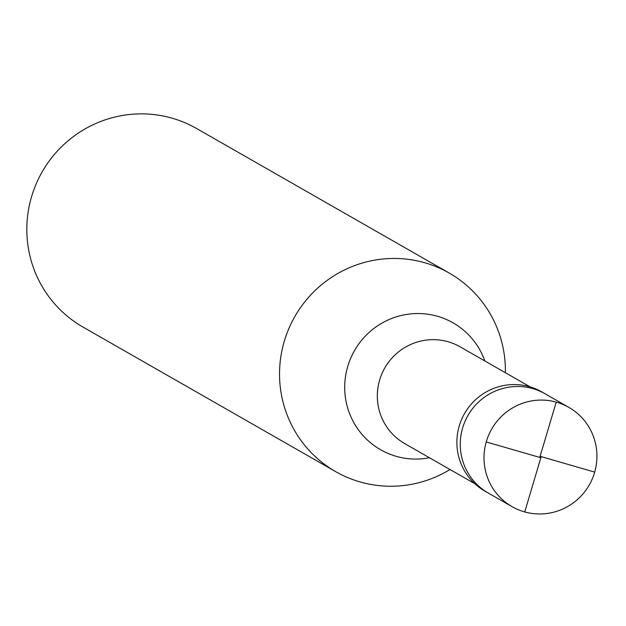 <?xml version="1.0" encoding="UTF-8"?>
<svg xmlns="http://www.w3.org/2000/svg" width="626" height="626" viewBox="0 0 626 626"><rect width="100%" height="100%" fill="white"/><g stroke="black" fill="none" stroke-linecap="round" stroke-linejoin="round"><path stroke-width="0.94" d="M540.637 456.479L594.7 472.106A57.185 56.23 -60.2 0 1 512.076 506.661A57.185 56.23 -60.2 0 1 486.245 441.94A57.185 56.23 119.8 0 1 568.87 407.385L545.129 393.801A57.185 56.23 119.8 0 0 462.504 428.356A57.185 56.23 -60.2 0 0 488.327 493.077A57.185 56.23 -60.2 0 1 462.504 428.356A57.185 56.23 119.8 0 1 545.129 393.801L541.733 391.86A57.185 56.23 119.8 0 0 459.108 426.416A57.185 56.23 -60.2 0 0 484.939 491.136L512.076 506.661M594.7 472.106A57.185 56.23 119.8 0 0 568.87 407.385M474.805 483.695L404.693 443.576A55.753 54.822 -60.2 0 1 379.505 380.475A55.753 54.822 119.8 0 1 460.063 346.788L530.183 386.899M450.008 469.5A114.37 112.461 -60.2 0 1 335.669 471.621A114.37 112.461 -60.2 0 1 284.016 342.179A114.37 112.461 119.8 0 1 449.265 273.077L196.548 128.494A114.37 112.461 119.8 0 0 31.3 197.597A114.37 112.461 -60.2 0 0 82.953 327.038L335.669 471.621M505.378 372.713A114.37 112.461 119.8 0 0 449.265 273.077M541.013 457.183L524.729 511.943M540.308 457.575L486.245 441.94M539.933 456.87L556.224 402.103M429.467 457.755A73.07 71.841 -60.2 0 1 347.563 367.024A73.07 71.841 119.8 0 1 414.741 313.603A73.07 71.841 119.8 0 1 484.837 360.959"/></g></svg>
